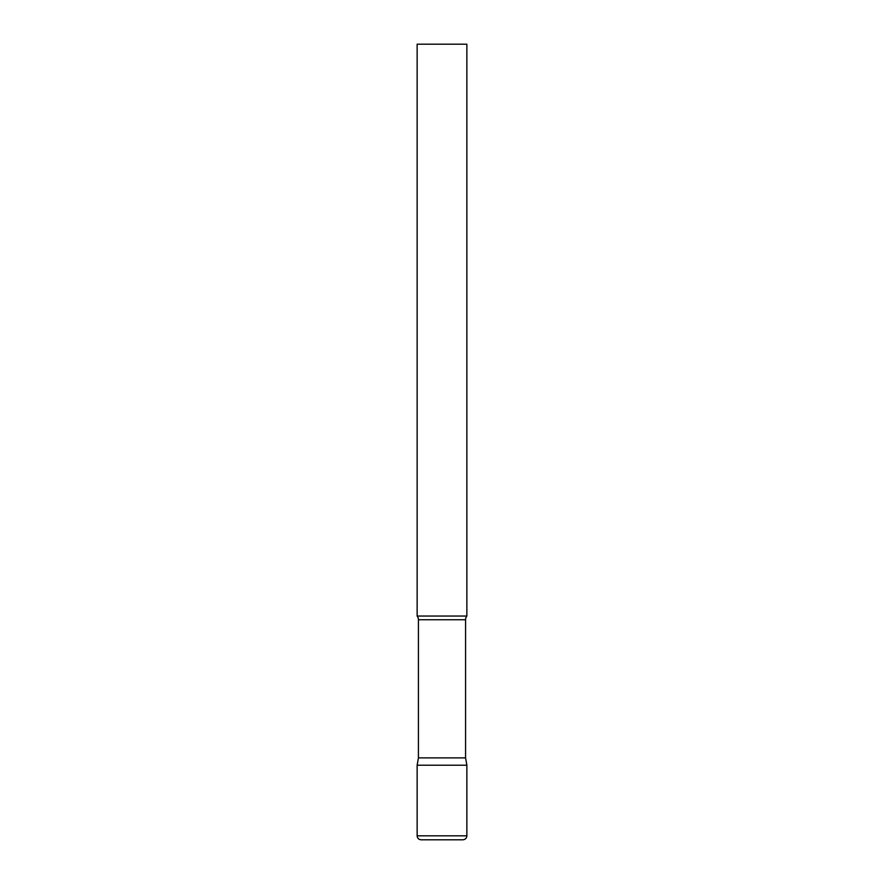 <?xml version="1.0" encoding="UTF-8"?>
<svg xmlns="http://www.w3.org/2000/svg" width="884" height="884" viewBox="0 0 884 884"><rect width="100%" height="100%" fill="white"/><g stroke="black" fill="none" stroke-linecap="round" stroke-linejoin="round"><path stroke-width="1.33" d="M417.137 835.822L417.137 765.212L418.43 757.875L465.57 757.875L466.863 765.212L417.137 765.212L466.863 765.212L466.863 835.822L417.137 835.822C417.37 838.242 418.696 839.568 421.115 839.8L462.884 839.8C465.304 839.568 466.63 838.242 466.863 835.822M465.57 757.875L465.57 619.75A5.967 5.967 0 0 1 466.863 616.038L466.863 44.2L417.137 44.2L417.137 616.038A5.967 5.967 0 0 1 418.43 619.75L465.57 619.75M418.43 757.875L418.43 619.75M417.137 616.038L466.863 616.038"/></g></svg>
